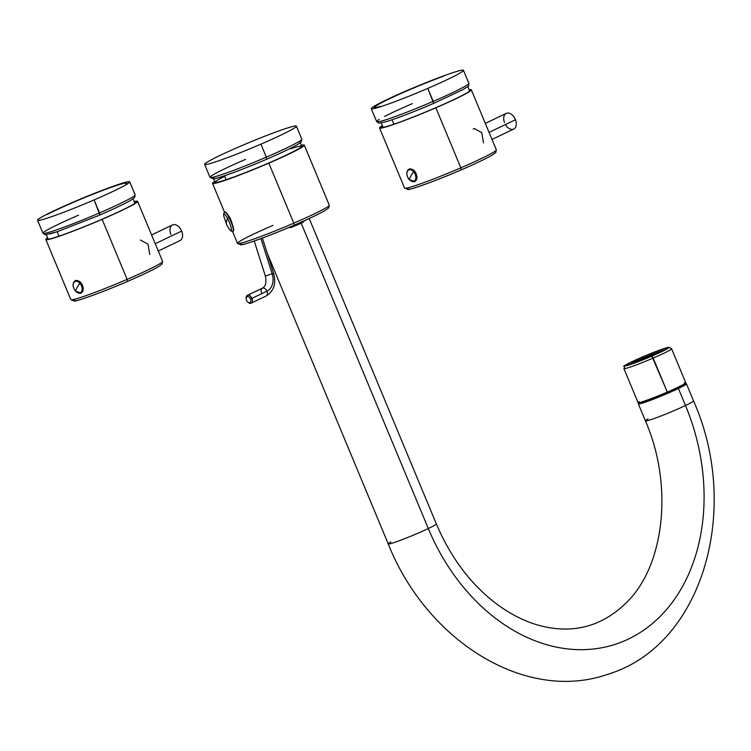 <?xml version="1.0" encoding="UTF-8"?>
<svg xmlns="http://www.w3.org/2000/svg" width="751" height="751" viewBox="0 0 751 751"><rect width="100%" height="100%" fill="white"/><g stroke="black" fill="none" stroke-linecap="round" stroke-linejoin="round"><path stroke-width="1.13" d="M75.626 280.423L80.226 281.954L83.295 288.337L82.676 291.641L80.948 293.228L79.587 293.303L80.948 293.228L82.676 291.641C83.83 285.061 81.474 281.315 75.626 280.423L74.039 281.935L75.626 280.423M83.126 289.623A5.858 3.783 -115.6 0 0 83.277 288.102A5.858 3.783 64.4 0 1 83.126 289.623M80.404 282.123A5.858 3.783 -115.6 0 0 79.146 281.296A5.858 3.783 64.4 0 1 80.404 282.123M45.83 239.541L70.819 299.583L74.377 301.048C75.879 301.667 102.587 292.289 127.52 281.409A47.576 2.901 157.4 0 1 127.501 281.418L127.116 279.363A49.707 3.032 -22.6 0 0 162.591 261.376A49.707 3.032 157.4 0 1 127.116 279.363L102.127 219.33A49.707 3.032 157.4 0 1 47.632 237.795A49.707 3.032 -22.6 0 0 45.83 239.541A49.707 3.032 -22.6 0 0 102.127 219.33L127.116 279.363A49.707 3.032 157.4 0 1 70.819 299.583A49.707 3.032 -22.6 0 0 127.116 279.363L127.501 281.418A47.576 2.901 157.4 0 1 75.457 299.02M102.127 219.33A49.707 3.032 -22.6 0 0 137.602 201.343A49.707 3.032 -22.6 0 0 134.176 201.597A49.707 3.032 157.4 0 1 102.127 219.33M47.764 238.114A48.299 2.948 -22.6 0 0 101.826 219.358A48.299 2.948 -22.6 0 0 134.279 201.85A48.299 2.948 157.4 0 1 136.316 201.935A48.299 2.948 157.4 0 1 101.826 219.358A48.299 2.948 157.4 0 1 47.163 239.053A48.299 2.948 157.4 0 1 47.764 238.114M149.768 254.439L148.031 244.206L140.428 240.038M81.089 292.937A6.731 4.346 -115.6 0 0 80.676 282.639A6.731 4.346 -115.6 0 0 75.288 280.799A6.731 4.346 64.4 0 1 75.382 280.752A6.731 4.346 64.4 0 1 80.676 282.639L80.488 282.733A6.731 4.346 -115.6 0 0 75.184 280.846A6.731 4.346 64.4 0 1 80.488 282.733L80.676 282.639A6.731 4.346 64.4 0 1 81.192 292.89A6.731 4.346 64.4 0 1 81.089 292.937M78.592 215.161A49.923 3.051 -22.6 0 0 42.957 233.223A49.923 3.051 -22.6 0 0 99.507 212.918L99.911 214.964L97.771 215.884L57.16 231.73L49.913 233.936L57.16 231.73L59.01 236.171L57.16 231.73L98.409 215.612M81.192 292.89L80.995 292.984A6.731 4.346 -115.6 0 0 80.488 282.733L79.859 283.268A6.205 3.999 -115.6 0 0 73.729 282.723A6.205 3.999 -115.6 0 0 75.447 290.984L75.447 290.984A6.205 3.999 -115.6 0 0 81.568 291.529A6.205 3.999 -115.6 0 0 79.859 283.268L80.488 282.733A6.731 4.346 64.4 0 1 80.995 292.984A6.731 4.346 64.4 0 1 77.24 292.449M151.589 234.941L172.533 224.924A8.683 5.604 64.4 0 1 181.658 231.083L155.241 243.718L181.658 231.083A8.683 5.604 64.4 0 1 180.024 240.592L158.273 250.994M57.16 231.73L45.238 234.744L42.957 233.223L37.55 220.221A49.923 3.051 -22.6 0 0 94.091 199.916L99.507 212.918A49.923 3.051 -22.6 0 0 135.142 194.856A49.923 3.051 157.4 0 1 99.507 212.918A49.923 3.051 157.4 0 1 42.957 233.223M105.609 212.467L99.902 214.964L94.091 199.916A49.923 3.051 -22.6 0 0 129.726 181.855A49.923 3.051 -22.6 0 0 73.185 202.16A49.923 3.051 -22.6 0 0 37.55 220.221M73.251 284.103A6.731 4.346 64.4 0 1 75.184 280.846L75.382 280.752M75.588 291.144L75.438 291.135C72.359 286.704 72.274 283.277 75.184 280.846M75.447 290.984A6.205 3.999 64.4 0 1 73.729 282.723A6.205 3.999 64.4 0 1 79.859 283.268A32.556 10.139 138.4 0 0 77.24 287.323A32.556 10.139 138.4 0 0 75.447 290.984A32.556 10.139 -41.6 0 1 77.24 287.323A32.556 10.139 -41.6 0 1 79.859 283.268A6.205 3.999 64.4 0 1 81.568 291.529A6.205 3.999 64.4 0 1 75.447 290.984L75.447 290.984M73.185 202.16A49.923 3.051 157.4 0 1 128.543 181.686A49.923 3.051 157.4 0 1 94.091 199.916A49.923 3.051 157.4 0 1 38.733 220.4A49.923 3.051 157.4 0 1 73.185 202.16M125.961 184.079A46.665 2.844 -22.6 0 0 73.861 202.085A46.665 2.844 -22.6 0 0 47.604 214.279A46.909 2.863 157.4 0 1 115.551 185.816A46.909 2.863 157.4 0 1 125.961 184.079A46.909 2.863 -22.6 0 0 126.544 183.253A46.909 2.863 -22.6 0 0 115.551 185.816A46.909 2.863 -22.6 0 0 47.604 214.279A46.665 2.844 157.4 0 1 73.861 202.085A46.665 2.844 157.4 0 1 126.722 183.103A46.665 2.844 157.4 0 1 125.961 184.079M181.658 231.083A8.683 5.604 -115.6 0 0 173.021 224.727A8.683 5.604 -115.6 0 0 170.89 234.425M433.233 101.366A49.923 3.051 157.4 0 1 376.692 121.671A49.923 3.051 -22.6 0 0 433.233 101.366L433.656 103.403L421.649 108.454L433.656 103.403L427.826 88.365L433.233 101.366A49.923 3.051 -22.6 0 0 468.868 83.305A49.923 3.051 157.4 0 1 433.233 101.366M406.911 90.608A49.923 3.051 -22.6 0 0 371.276 108.67A49.923 3.051 -22.6 0 0 427.826 88.365A49.923 3.051 -22.6 0 0 463.461 70.303A49.923 3.051 -22.6 0 0 406.911 90.608A49.923 3.051 157.4 0 1 462.269 70.134A49.923 3.051 157.4 0 1 427.826 88.365A49.923 3.051 157.4 0 1 372.468 108.848A49.923 3.051 157.4 0 1 406.911 90.608M412.327 103.61A49.923 3.051 -22.6 0 0 384.559 116.48M379.283 119.418A49.923 3.051 -22.6 0 0 376.692 121.671L371.276 108.67M443.503 76.208A46.665 2.844 -22.6 0 0 407.596 90.533A46.665 2.844 -22.6 0 0 380.363 106.407A46.909 2.863 157.4 0 1 389.253 98.888A46.909 2.863 157.4 0 1 443.503 76.208A46.909 2.863 -22.6 0 0 397.908 94.87A46.909 2.863 -22.6 0 0 374.796 107.271A46.909 2.863 -22.6 0 0 380.363 106.407A46.665 2.844 157.4 0 1 374.289 107.421A46.665 2.844 157.4 0 1 407.596 90.533A46.665 2.844 157.4 0 1 443.503 76.208M463.461 70.303L468.868 83.305C467.817 86.722 471.844 84.009 462.832 89.698L433.656 103.403L462.991 89.604M393.909 124.215L392.06 119.775L393.909 124.215M435.561 107.806A48.299 2.948 157.4 0 1 380.888 127.501A48.299 2.948 157.4 0 1 382.512 125.811A48.299 2.948 -22.6 0 0 435.561 107.806A48.299 2.948 -22.6 0 0 469.281 90.129A48.299 2.948 157.4 0 1 470.042 90.383A48.299 2.948 157.4 0 1 435.561 107.806M469.131 89.773A49.707 3.032 157.4 0 1 435.852 107.778A49.707 3.032 157.4 0 1 390.989 125.342A49.707 3.032 157.4 0 1 382.419 125.577A49.707 3.032 -22.6 0 0 379.555 127.989A49.707 3.032 -22.6 0 0 435.852 107.778A49.707 3.032 -22.6 0 0 471.337 89.791A49.707 3.032 -22.6 0 0 469.131 89.773M379.555 127.989L404.545 188.032L408.103 189.496C409.605 190.116 436.312 180.738 461.255 169.857L460.851 167.82L461.255 169.857A47.576 2.901 157.4 0 1 461.236 169.867C475.533 163.671 485.775 158.818 491.961 155.269L495.801 152.519L496.327 149.825A49.707 3.032 157.4 0 1 460.851 167.82L435.852 107.778L460.851 167.82A49.707 3.032 157.4 0 1 404.545 188.032A49.707 3.032 -22.6 0 0 460.851 167.82A49.707 3.032 -22.6 0 0 496.327 149.825L471.337 89.791M414.683 181.676L416.411 180.09C417.556 173.509 415.2 169.764 409.351 168.872L407.774 170.383L409.351 168.872L413.951 170.402L417.021 176.785L416.411 180.09L414.683 181.676L413.313 181.751L414.683 181.676M483.494 142.887L481.767 132.655L474.163 128.487L473.243 129.088M461.236 169.867A47.576 2.901 157.4 0 1 409.182 187.468M416.861 178.071A5.858 3.783 -115.6 0 0 417.012 176.551A5.858 3.783 64.4 0 1 416.861 178.071M414.13 170.571A5.858 3.783 -115.6 0 0 412.881 169.745A5.858 3.783 64.4 0 1 414.13 170.571M485.315 123.389L506.258 113.373A8.683 5.604 64.4 0 1 515.477 119.747L489.061 132.383L515.477 119.747A8.683 5.604 64.4 0 1 513.75 129.041L491.999 139.442M414.824 181.385A6.731 4.346 -115.6 0 0 414.411 171.087A6.731 4.346 -115.6 0 0 409.013 169.247A6.731 4.346 64.4 0 1 409.107 169.2A6.731 4.346 64.4 0 1 414.411 171.087L414.214 171.181A6.731 4.346 -115.6 0 0 408.92 169.294A6.731 4.346 64.4 0 1 414.214 171.181L414.411 171.087A6.731 4.346 64.4 0 1 414.918 181.338A6.731 4.346 64.4 0 1 414.824 181.385M414.918 181.338L414.721 181.432A6.731 4.346 -115.6 0 0 414.214 171.181L413.585 171.716A6.205 3.999 -115.6 0 0 407.464 171.172A6.205 3.999 -115.6 0 0 409.173 179.433L409.173 179.433A6.205 3.999 -115.6 0 0 415.294 179.977A6.205 3.999 -115.6 0 0 413.585 171.716L414.214 171.181A6.731 4.346 64.4 0 1 414.721 181.432A6.731 4.346 64.4 0 1 410.975 180.897M406.976 172.552A6.731 4.346 64.4 0 1 408.92 169.294L409.107 169.2M409.314 179.592L409.173 179.583C406.084 175.152 406 171.726 408.92 169.294M409.173 179.433A6.205 3.999 64.4 0 1 407.464 171.172A6.205 3.999 64.4 0 1 413.585 171.716A32.556 10.139 138.4 0 0 410.966 175.772A32.556 10.139 138.4 0 0 409.173 179.433A32.556 10.139 -41.6 0 1 410.966 175.772A32.556 10.139 -41.6 0 1 413.585 171.716A6.205 3.999 64.4 0 1 415.294 179.977A6.205 3.999 64.4 0 1 409.173 179.433L409.173 179.433M505.432 124.544A8.683 5.604 -115.6 0 0 513.75 129.041A8.683 5.604 -115.6 0 0 515.477 119.747A8.683 5.604 -115.6 0 0 506.897 113.138A8.683 5.604 -115.6 0 0 504.531 122.666M294.176 225.206L293.801 223.15A49.707 3.032 -22.6 0 0 329.276 205.164A49.707 3.032 157.4 0 1 293.801 223.15L294.176 225.206A47.538 2.901 157.4 0 1 242.16 242.798M272.979 225.384A49.707 3.032 -22.6 0 0 237.504 243.371A49.707 3.032 -22.6 0 0 293.801 223.15L268.82 163.155A49.707 3.032 -22.6 0 0 304.305 145.159A49.707 3.032 -22.6 0 0 301.329 145.309A49.707 3.032 157.4 0 1 268.82 163.155L293.801 223.15A49.707 3.032 157.4 0 1 237.504 243.371L241.052 244.835C242.611 245.436 269.29 236.067 294.204 225.197C308.492 219.01 318.724 214.148 324.92 210.609L328.76 207.839L329.276 205.164L304.305 145.159M290.571 227.656L289.126 227.365L290.571 227.656A9.763 0.601 -22.6 0 0 296.87 225.103A9.763 0.601 157.4 0 1 290.571 227.656M296.692 224.117L296.87 225.103L296.692 224.117M303.836 221.564A9.763 0.601 157.4 0 1 303.845 221.611A9.763 0.601 157.4 0 1 296.87 225.103A9.763 0.601 -22.6 0 0 303.836 221.564M214.72 181.366A49.707 3.032 -22.6 0 0 212.524 183.366A49.707 3.032 -22.6 0 0 268.82 163.155A49.707 3.032 157.4 0 1 224.633 180.484A49.707 3.032 157.4 0 1 214.72 181.366M233.195 227.084L230.36 218.494L228.266 215.406L230.36 218.494L229.74 218.776L230.482 218.785L233.195 227.084M301.17 223.15L428.295 528.535A26.05 1.586 157.4 0 1 402.724 539.425A26.05 1.586 157.4 0 1 388.229 543.902A26.05 1.586 -22.6 0 0 402.724 539.425A26.05 1.586 -22.6 0 0 428.295 528.535L301.17 223.15M303.611 221.057L303.498 221.554A9.763 0.601 -22.6 0 0 303.301 221.592M648.132 418.908A26.05 1.586 -22.6 0 0 645.428 420.87C673.872 486.291 663.95 565.447 627.395 601.654C605.099 624.006 579.096 632.68 549.394 627.676C531.201 624.644 513.252 616.477 495.566 603.184C470.295 583.705 450.553 557.27 436.322 523.879A26.05 1.586 157.4 0 1 428.295 528.535A186.67 142.099 71.5 0 0 628.493 639.026A186.67 142.099 71.5 0 0 685.494 405.502A26.05 1.586 -22.6 0 0 693.52 400.846A26.05 1.586 157.4 0 1 685.494 405.502A186.67 142.099 -108.5 0 1 628.493 639.026A186.67 142.099 -108.5 0 1 428.295 528.535A26.05 1.586 -22.6 0 0 436.322 523.879L309.205 218.503M224.671 176.307A46.909 2.863 -22.6 0 0 226.098 179.724A46.909 2.863 -22.6 0 0 287.257 154.622A46.909 2.863 -22.6 0 0 290.731 148.811M231.759 222.287L230.416 219.076M390.933 541.94A26.05 1.586 -22.6 0 0 388.229 543.902L267.178 253.096M645.428 420.87A26.05 1.586 -22.6 0 0 659.922 416.401A26.05 1.586 -22.6 0 0 685.494 405.502L678.416 388.502A26.05 1.586 -22.6 0 0 686.442 383.845A26.05 1.586 -22.6 0 0 684.189 384.099A26.05 1.586 157.4 0 1 678.416 388.502L685.494 405.502A26.05 1.586 157.4 0 1 659.922 416.401A26.05 1.586 157.4 0 1 645.428 420.87L638.35 403.869A26.05 1.586 -22.6 0 0 652.844 399.401A26.05 1.586 -22.6 0 0 678.416 388.502A26.05 1.586 157.4 0 1 648.535 401.006A26.05 1.586 157.4 0 1 640.105 402.442A26.05 1.586 -22.6 0 0 638.35 403.869M233.167 231.064A10.307 1.84 -113.2 0 0 229.308 217.283A10.307 1.84 -113.2 0 0 225.075 212.214M226.886 225.197L229.43 229.308C231.317 231.383 232.51 232.012 233.007 231.186A10.307 1.84 -113.2 0 0 228.961 217.433L229.308 217.283A10.307 1.84 66.8 0 1 233.354 231.036L233.007 231.186A10.307 1.84 66.8 0 0 228.961 217.433A10.307 1.84 -113.2 0 0 224.878 212.233A10.307 1.84 66.8 0 1 228.961 217.433A1.624 0.61 152.6 0 0 227.544 218.522A1.624 0.61 -27.4 0 1 228.961 217.433L229.308 217.283A10.307 1.84 66.8 0 0 225.225 212.092L224.878 212.233C223.929 212.035 223.563 213.331 223.77 216.128A9.143 1.633 66.8 0 1 227.544 218.522A9.143 1.633 -113.2 0 0 223.77 216.128L226.886 225.197A32.556 12.213 -27.4 0 1 226.351 222.822A32.556 12.213 -27.4 0 1 227.544 218.522A9.143 1.633 66.8 0 1 231.308 228.633A9.143 1.633 66.8 0 1 229.43 229.308A9.143 1.633 -113.2 0 0 231.308 228.633A9.143 1.633 -113.2 0 0 227.544 218.522A32.556 12.213 152.6 0 0 226.351 222.822A32.556 12.213 152.6 0 0 226.886 225.197A32.556 12.213 152.6 0 0 227.515 226.117M640.237 402.743A24.417 1.493 -22.6 0 0 651.314 399.861A24.417 1.493 -22.6 0 0 677.411 388.84A24.417 1.493 -22.6 0 0 684.321 384.39A24.417 1.493 157.4 0 1 684.94 384.474A24.417 1.493 157.4 0 1 677.411 388.84A24.417 1.493 157.4 0 1 653.445 399.053A24.417 1.493 157.4 0 1 639.852 403.24A24.417 1.493 157.4 0 1 640.237 402.743M640.256 402.808A24.201 1.474 -22.6 0 0 640.049 403.156A24.201 1.474 -22.6 0 0 667.461 393.317L667.47 393.327A24.201 1.474 -22.6 0 0 684.743 384.559A24.201 1.474 -22.6 0 0 684.349 384.456A24.201 1.474 157.4 0 1 667.461 393.317L667.461 393.317A24.201 1.474 157.4 0 1 640.256 402.808M641.551 401.982A23.872 1.455 -22.6 0 0 646.02 401.701A23.872 1.455 -22.6 0 0 667.395 393.327A23.872 1.455 -22.6 0 0 682.847 384.794M684.17 384.033L684.443 384.681A23.872 1.455 157.4 0 1 667.395 393.327L666.944 392.238L667.395 393.327A23.872 1.455 157.4 0 1 640.35 403.034L640.087 402.386M639.157 401.569A25.825 1.577 -22.6 0 0 644.386 401.072A25.825 1.577 -22.6 0 0 667.301 392.078A25.825 1.577 -22.6 0 0 684.245 382.803M623.893 368.581A25.825 1.577 -22.6 0 0 653.154 358.077L667.301 392.078A25.825 1.577 157.4 0 1 638.05 402.583L623.893 368.581C627.338 364.038 614.177 370.346 641.927 357.194L641.955 357.185A23.656 1.446 -22.6 0 0 625.63 365.831A23.656 1.446 -22.6 0 0 651.868 356.124L653.154 358.077A25.825 1.577 -22.6 0 0 671.591 348.727A25.825 1.577 157.4 0 1 653.154 358.077A25.825 1.577 157.4 0 1 623.893 368.581M685.738 382.728A25.825 1.577 157.4 0 1 667.301 392.078L651.868 356.124A23.656 1.446 -22.6 0 0 668.193 347.478A23.656 1.446 -22.6 0 0 641.955 357.185L641.927 357.194C663.199 348.229 668.606 347.093 669.094 347.3L671.591 348.727L685.738 382.728M651.868 356.124A23.656 1.446 157.4 0 1 625.63 365.831A23.656 1.446 157.4 0 1 641.955 357.185A23.656 1.446 157.4 0 1 668.193 347.478A23.656 1.446 157.4 0 1 651.868 356.124M642.321 357.147A21.92 1.342 -22.6 0 0 627.188 365.155A21.92 1.342 -22.6 0 0 651.502 356.162A21.92 1.342 -22.6 0 0 666.625 348.154A21.92 1.342 -22.6 0 0 642.321 357.147L642.79 358.283L642.321 357.147A21.92 1.342 157.4 0 1 667.151 348.229A21.92 1.342 157.4 0 1 651.502 356.162A21.92 1.342 157.4 0 1 626.672 365.08A21.92 1.342 157.4 0 1 642.321 357.147M643.231 358.096A19.535 1.192 -22.6 0 0 630.042 364.451A19.535 1.192 157.4 0 1 643.231 358.096A19.535 1.192 157.4 0 1 664.325 350.182A19.535 1.192 -22.6 0 0 643.231 358.096M643.466 358.067L630.793 364.207L643.466 358.067L663.631 350.548L643.466 358.067M651.765 356.049L641.814 359.945L651.765 356.049M651.605 355.983L646.404 357.72L651.605 355.983M660.11 352.285A13.893 0.845 -22.6 0 0 656.9 353.073A13.893 0.845 -22.6 0 0 644.715 357.842A13.893 0.845 -22.6 0 0 635.139 362.414A13.893 0.845 -22.6 0 0 634.501 362.94A13.893 0.845 157.4 0 1 635.139 362.414A13.893 0.845 157.4 0 1 644.715 357.842A13.893 0.845 157.4 0 1 656.9 353.073A13.893 0.845 157.4 0 1 660.11 352.285M655.548 353.721A11.941 0.732 157.4 0 1 658.345 353.064A11.941 0.732 157.4 0 1 658.345 353.111A11.941 0.732 -22.6 0 0 655.548 353.721L655.783 354.284L655.548 353.721A11.941 0.732 -22.6 0 0 645.081 357.814A11.941 0.732 157.4 0 1 655.548 353.721M646.62 358.227L646.404 357.72L642.818 359.532L646.404 357.72L646.62 358.227M636.857 361.747A11.941 0.732 157.4 0 1 645.081 357.814A11.941 0.732 -22.6 0 0 636.857 361.747L636.857 361.747A11.941 0.732 -22.6 0 0 636.341 362.273A11.941 0.732 157.4 0 1 636.304 362.245A11.941 0.732 157.4 0 1 636.857 361.747M643.964 359.269L644.827 358.959L643.964 359.269M300.053 142.239L301.714 146.238A46.909 2.863 157.4 0 1 274.359 160.536A46.909 2.863 157.4 0 1 226.098 179.724L224.455 175.781L226.098 179.724A46.909 2.863 157.4 0 1 215.105 182.286L213.444 178.287M266.699 159.203L266.323 157.147A49.707 3.032 -22.6 0 0 301.808 139.16A49.707 3.032 157.4 0 1 266.323 157.147L266.699 159.203A47.538 2.901 157.4 0 1 214.692 176.795M245.502 159.381A49.707 3.032 -22.6 0 0 210.027 177.367A49.707 3.032 -22.6 0 0 266.323 157.147L260.916 144.145A49.707 3.032 -22.6 0 0 296.392 126.159A49.707 3.032 -22.6 0 0 240.095 146.379A49.707 3.032 -22.6 0 0 204.619 164.366A49.707 3.032 -22.6 0 0 260.916 144.145L266.323 157.147A49.707 3.032 157.4 0 1 210.027 177.367L213.575 178.832C215.133 179.433 241.813 170.064 266.727 159.193C281.015 153.007 291.257 148.144 297.443 144.605L301.282 141.836L301.808 139.16L296.392 126.159M247.868 302.137A4.337 2.807 -115.6 0 0 251.125 303.179A4.337 2.807 -115.6 0 0 251.923 298.372L266.934 291.191L251.923 298.372A4.337 2.807 -115.6 0 0 247.379 295.35L262.39 288.168A4.337 2.807 64.4 0 1 266.934 291.191A4.337 2.807 64.4 0 1 266.136 295.997A4.337 2.807 -115.6 0 0 266.934 291.191A15.198 11.565 71.5 0 0 272.162 273.796L265.356 276.011L272.162 273.796A15.198 11.565 -108.5 0 1 266.934 291.191A4.337 2.807 -115.6 0 0 262.39 288.168A4.337 2.807 -115.6 0 0 261.592 292.974M272.162 273.796L273.627 273.373L272.162 273.796L260.954 238.583L272.162 273.796M247.379 295.35A4.337 2.807 -115.6 0 0 246.14 298.532M262.39 288.168C265.666 286.469 266.652 282.414 265.356 276.011L266.821 275.579M246.15 298.814L246.112 298.194A4.337 2.807 64.4 0 1 248.271 295.162A4.337 2.807 64.4 0 1 251.923 298.372L250.505 298.954A3.257 2.103 -115.6 0 0 247.774 296.542A3.257 2.103 -115.6 0 0 246.15 298.814A3.257 2.103 -115.6 0 0 246.497 300.287A3.257 2.103 -115.6 0 0 247.652 301.958A3.257 2.103 -115.6 0 0 250.318 302.259A3.257 2.103 -115.6 0 0 250.505 298.954L251.923 298.372A4.337 2.807 64.4 0 1 251.679 302.775A4.337 2.807 64.4 0 1 248.112 302.381L247.652 301.958M250.505 298.954A3.257 2.103 64.4 0 1 249.754 302.615A3.257 2.103 64.4 0 1 246.497 300.287A3.257 2.103 64.4 0 1 247.257 296.617A3.257 2.103 64.4 0 1 250.505 298.954M260.916 144.145A49.707 3.032 157.4 0 1 205.793 164.535A49.707 3.032 157.4 0 1 240.095 146.379A49.707 3.032 157.4 0 1 295.209 125.99A49.707 3.032 157.4 0 1 260.916 144.145M127.52 281.409C141.808 275.223 152.049 270.369 158.236 266.821L162.066 264.07L162.591 261.376L137.602 201.343M46.346 234.716L48.205 239.175M133.04 198.874L134.898 203.343M97.771 215.884L99.911 214.964C114.265 208.75 124.544 203.868 130.768 200.31L134.617 197.532L135.142 194.856L129.726 181.855M80.995 292.984L75.438 291.135M429.328 105.253C410.9 113.007 396.434 118.508 385.939 121.756L378.983 123.192L376.692 121.671M467.789 86.543L469.638 91.002M381.33 122.957L383.188 127.426M414.721 181.432L409.173 179.583M304.174 220.803L303.845 221.611M237.504 243.371L232.491 231.327M224.605 212.383L212.524 183.366M686.442 383.845L693.52 400.846C741.688 509.366 702.748 646.273 607.015 674.539C524.865 702.833 426.361 640.321 388.229 543.902M231.787 222.362L230.069 218.222M210.027 177.367L204.619 164.366M251.125 303.179L266.136 295.997C273.862 291.163 276.359 283.615 273.627 273.373L262.39 238.048M254.223 241.005L265.356 276.011"/></g></svg>
